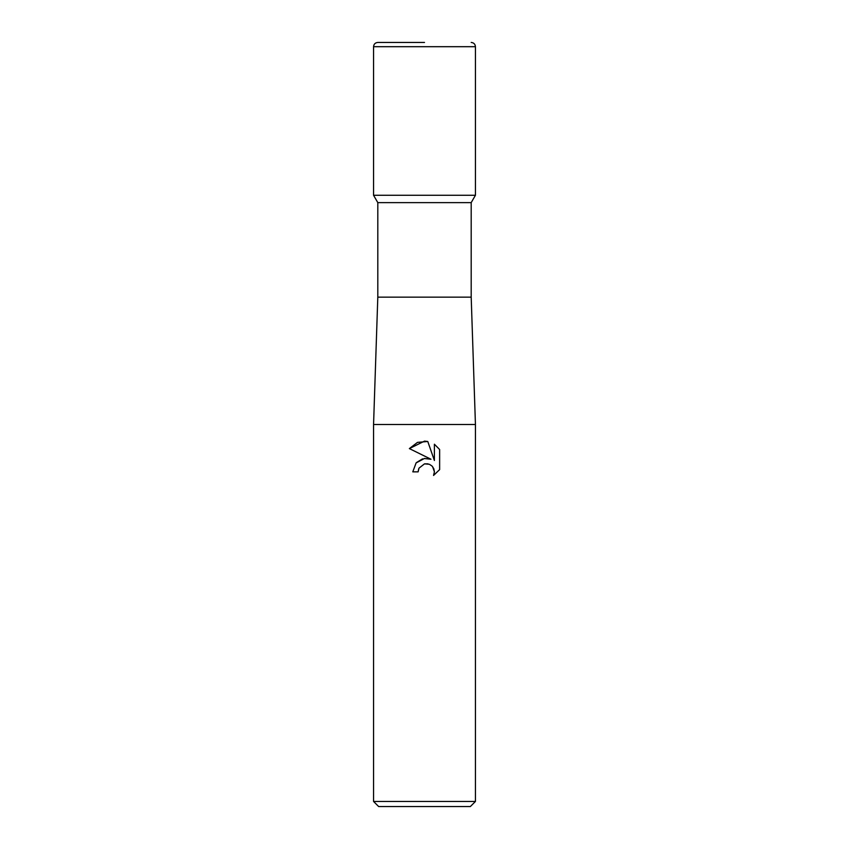 <?xml version="1.0" encoding="UTF-8"?>
<svg xmlns="http://www.w3.org/2000/svg" width="849" height="849" viewBox="0 0 849 849"><rect width="100%" height="100%" fill="white"/><g stroke="black" fill="none" stroke-linecap="round" stroke-linejoin="round"><path stroke-width="1.27" d="M475.44 424.5L373.56 424.5L377.805 297.15L377.805 202.624L373.56 195.27L475.44 195.27L471.195 202.624L471.195 297.15L475.44 424.5L475.44 801.456L373.56 801.456L378.654 806.55L470.346 806.55L475.44 801.456M377.805 202.624L471.195 202.624M377.805 297.15L471.195 297.15M424.5 463.862L418.992 468.16L418.132 471.853L412.784 471.853L416.106 462.917L424.5 458.46L430.984 459.245L409.367 448.59L424.5 441.13L427.779 441.48L434.391 460.498L434.391 444.207L439.633 449.514L439.633 469.614L433.552 475.44L434.412 471.8L433.786 468.68L432.035 466.048L429.392 464.286L424.5 463.862L428.055 463.862M418.132 471.853L418.684 468.871M432.629 466.727L434.412 471.8L433.552 475.44L439.633 469.614M430.984 459.245L424.16 458.502M422.558 458.853L416.381 462.609M439.633 449.514L434.391 444.207M427.779 441.48L417.496 442.382L409.367 448.59M424.5 42.45L377.805 42.45L424.5 42.45M475.44 46.695L373.56 46.695L373.56 195.27L475.44 195.27L475.44 46.695C475.185 44.116 473.774 42.705 471.195 42.45M373.56 424.5L373.56 801.456M373.56 46.695C373.815 44.116 375.226 42.705 377.805 42.45"/></g></svg>

